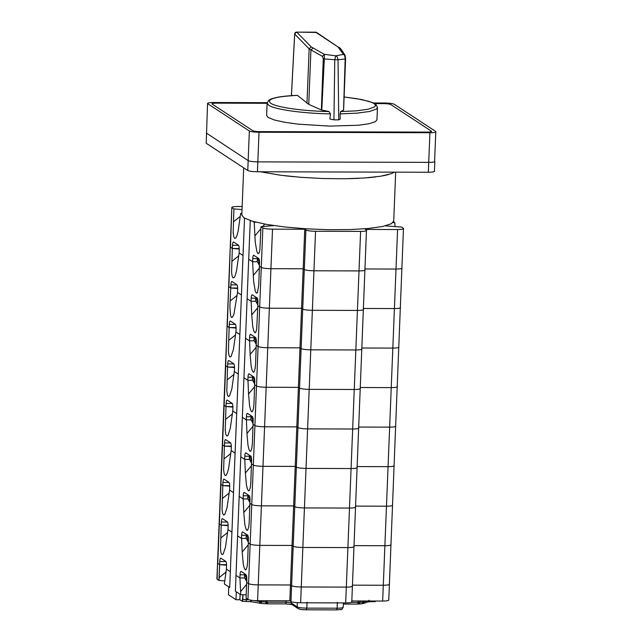 <?xml version="1.0" encoding="UTF-8"?>
<svg xmlns="http://www.w3.org/2000/svg" width="642" height="642" viewBox="0 0 642 642"><rect width="100%" height="100%" fill="white"/><g stroke="black" fill="none" stroke-linecap="round" stroke-linejoin="round"><path stroke-width="0.96" d="M243.703 167.843L241.809 214.966L243.96 217.807L252.346 221.233L266.374 224.379L284.815 226.979L306.106 228.801L328.391 229.7L349.762 229.595L368.38 228.488L382.64 226.482L391.307 223.745L393.715 221.065L395.681 172.152M283.539 175.603L293.731 176.694M348.397 178.693L358.413 178.348M367.593 177.754L375.739 176.927M382.672 175.884L388.241 174.648M392.342 173.252L394.332 172.152L391.147 173.733L380.505 176.253L364.632 177.978L344.906 178.757L323.014 178.524L300.849 177.304L280.313 175.202L260.347 171.775M216.555 103.145C213.096 103.193 211.627 103.49 212.141 104.06L252.763 130.679C253.975 131.249 256.391 131.562 260.01 131.626L427.034 132.1C430.493 132.051 431.962 131.746 431.448 131.185L390.817 104.558C389.614 103.996 387.198 103.683 383.579 103.619L374.639 103.587L383.579 103.619C387.198 103.683 389.614 103.996 390.817 104.558L431.448 131.185C431.962 131.746 430.493 132.051 427.034 132.1L260.01 131.626C256.391 131.562 253.975 131.249 252.763 130.679L212.141 104.06C211.627 103.49 213.096 103.193 216.555 103.145L267.112 103.29L216.555 103.145M259.32 268.204L253.309 275.402L253.646 281.661L255.315 291.291L256.399 293.209L257.434 292.68L258.75 285.008L259.408 266.213L261.27 267.433L259.384 266.197L259.512 263.035C259.553 260.604 259.296 259.079 258.726 258.469L253.702 255.227M273.773 225.567L260.989 226.69L262.859 227.91C264.464 228.664 267.682 229.082 272.513 229.17L304.749 229.258L305.889 230.005C307.494 230.759 310.712 231.176 315.543 231.264L360.603 231.393C365.21 231.329 367.168 230.919 366.478 230.173L365.346 229.427L397.591 229.523C402.197 229.459 404.155 229.058 403.465 228.303L401.603 227.083L385.28 225.88M260.989 226.69L259.85 250.276L259.023 253.157L257.988 253.678L256.904 251.768L255.235 242.138L254.216 222.244L255.998 222.212M252.916 221.394L254.216 222.244M248.205 544.881L242.195 552.072L243.238 563.917L244.209 567.969L245.292 569.879L246.103 569.687L247.146 566.477L247.643 561.678L248.293 542.883L250.155 544.103C251.76 544.857 254.986 545.275 259.809 545.363L292.054 545.459L289.831 600.792L290.962 601.53L289.831 600.792L290.465 584.982L258.228 584.886L290.465 584.982L258.228 584.886L257.594 600.703L289.831 600.792L257.594 600.703C252.763 600.615 249.537 600.19 247.932 599.435C249.537 600.19 252.763 600.615 257.594 600.703L258.228 584.886C253.397 584.806 250.179 584.38 248.566 583.626C250.179 584.38 253.397 584.806 258.228 584.886C253.397 584.806 250.179 584.38 248.566 583.626L247.932 599.435L246.151 598.272L246.135 595.222L246.151 598.272L247.932 599.435L248.566 583.626L246.705 582.406L246.135 595.222L246.705 582.406L248.566 583.626L246.688 582.398L246.817 579.236C246.857 576.797 246.592 575.272 246.03 574.662L241.151 571.468C240.573 571.324 240.204 572.439 240.052 574.799L239.923 577.961L235.999 575.393L235.365 591.202L240.726 594.717L235.365 591.202L250.252 220.575L235.365 591.202L236.312 591.82L235.991 599.732L239.883 599.74L242.243 601.289L242.989 594.701L242.796 599.62L248.534 599.708L246.576 599.628L246.616 598.577L246.095 601.321L246.576 599.628L242.796 599.62L242.243 601.289L251.174 601.706L260.451 603.319M253.855 255.275C253.269 255.131 252.9 256.238 252.747 258.606L252.627 261.767L248.703 259.199L252.731 261.767M241.873 213.409L240.694 213.385L241.841 214.139M351.784 602.003L366.478 230.173M388.771 600.134L403.465 228.303M392.928 222.597L394.822 222.638L393.522 221.787M242.146 206.515L237.933 206.507C233.327 206.563 231.369 206.973 232.059 207.719L233.921 208.947L242.026 209.573M217.132 579.253L217.542 563.146L217.132 579.253L218.914 580.424L216.908 578.956L231.834 207.422L230.47 247.25L232.348 248.478L232.476 245.316C232.629 242.957 232.998 241.841 233.584 241.986L238.455 245.18C239.017 245.79 239.281 247.314 239.241 249.754L239.113 252.916L243.037 255.484L244.53 218.16L229.7 587.486L243.037 255.484L239.113 252.908L236.585 270.483L235.478 274.872L234.242 277.48L233.07 277.914L232.131 276.1L231.569 272.312L232.332 248.47L230.245 246.945L228.881 286.773L230.743 287.993L229.892 306.659L230.542 315.623L231.481 317.437L232.332 317.341L233.897 314.395L237.524 292.439L241.448 295.007L237.524 292.439L237.652 289.277C237.692 286.838 237.428 285.313 236.866 284.703L231.995 281.509C231.409 281.365 231.04 282.48 230.887 284.839L230.759 288.001L228.656 286.476L227.292 326.297L229.154 327.516L228.4 351.359L228.953 355.146L229.892 356.96L231.072 356.535L233.415 349.529L235.935 331.962L239.859 334.53L235.935 331.962L236.063 328.8C236.104 326.361 235.847 324.836 235.277 324.226L230.406 321.032C229.82 320.896 229.451 322.003 229.298 324.37L229.178 327.532L227.067 326L225.703 365.82L227.573 367.039L226.811 390.89L227.364 394.67L228.303 396.491L229.483 396.058L231.826 389.052L234.346 371.485L238.27 374.053L234.346 371.485M240.694 213.385L238.174 230.96L237.067 235.349L235.831 237.957L234.659 238.391L233.72 236.569L233.158 232.789L233.921 208.947M394.822 222.638L395.023 226.57M257.731 307.735L251.72 314.925L252.763 326.762L253.734 330.823L254.818 332.733L255.62 332.54L256.672 329.33L257.819 305.736L259.681 306.956L261.27 267.433C262.875 268.187 266.093 268.605 270.924 268.693L303.168 268.781L304.3 269.528C305.905 270.282 309.123 270.699 313.954 270.788L359.014 270.916C363.621 270.852 365.579 270.451 364.897 269.696C365.579 270.451 363.621 270.852 359.014 270.916L360.603 231.393M262.859 227.91L261.27 267.433C262.875 268.187 266.093 268.605 270.924 268.693L303.168 268.781L304.749 229.258M352.466 585.159L383.298 585.239L382.664 601.048C387.27 600.992 389.229 600.583 388.546 599.837C389.229 600.583 387.27 600.992 382.664 601.048L351.824 600.968L382.664 601.048L383.298 585.239L352.466 585.159L383.298 585.239L384.887 545.716L354.047 545.628L384.887 545.716L386.476 506.193L355.636 506.105L386.476 506.193L388.065 466.67L357.225 466.582L388.065 466.67L389.654 427.147L358.814 427.058L389.654 427.147L391.235 387.616L360.403 387.535L391.235 387.616L392.824 348.092L361.984 348.004L392.824 348.092L394.413 308.569L363.573 308.481L394.413 308.569L396.002 269.046L365.162 268.958L396.002 269.046C400.608 268.982 402.566 268.581 401.876 267.826C402.566 268.581 400.608 268.982 396.002 269.046L397.591 229.523M257.33 261.784L252.627 261.767L253.309 275.402M239.241 248.502L232.348 248.478M264.745 224.082L262.706 226.53M260.901 228.68L254.898 235.879M240.277 216.37L233.455 221.827M259.52 261.92L258.22 260.275L257.843 257.891M242.195 552.072L241.617 538.437M237.588 535.869L241.512 538.445L237.588 535.869M227.998 529.586L231.922 532.154L227.998 529.586L225.478 547.153L223.135 554.158L221.955 554.584L221.017 552.77L220.463 548.982L221.217 525.14L219.355 523.92L221.233 525.156L221.362 521.986C221.514 519.627 221.883 518.511 222.469 518.656L227.34 521.85C227.91 522.46 228.167 523.984 228.127 526.424L227.998 529.586M242.596 531.897L247.619 535.139C248.181 535.749 248.446 537.274 248.406 539.713L248.277 542.875L250.155 544.103C251.76 544.857 254.986 545.275 259.809 545.363L292.054 545.459L293.185 546.198C294.798 546.952 298.016 547.369 302.847 547.457L347.9 547.586C352.506 547.53 354.472 547.12 353.782 546.366L354.007 546.671M390.769 544.504C391.451 545.251 389.493 545.66 384.887 545.716C389.493 545.66 391.451 545.251 390.769 544.504L390.994 544.801M226.546 564.695L219.652 564.679L217.766 563.443L220.944 484.397L222.806 485.617L222.951 482.463C223.103 480.104 223.472 478.988 224.058 479.133L228.929 482.327C229.491 482.936 229.756 484.461 229.716 486.901L229.587 490.063L233.511 492.631L229.587 490.063L227.059 507.629L224.724 514.635L223.544 515.061L222.605 513.247L222.044 509.459L222.806 485.617L220.944 484.397L222.533 444.874L224.395 446.094L223.633 469.936L224.194 473.724L225.133 475.537L226.305 475.104L227.541 472.496L228.648 468.106L231.176 450.532L235.1 453.108L231.176 450.54L231.305 447.378C231.345 444.938 231.08 443.413 230.518 442.803L225.639 439.609C225.061 439.465 224.692 440.581 224.54 442.94L224.411 446.102L222.533 444.874L224.122 405.343L225.984 406.571L226.128 403.417C226.281 401.049 226.65 399.942 227.228 400.086L232.107 403.28C232.669 403.89 232.934 405.415 232.894 407.847L232.757 411.008L236.681 413.584L232.765 411.008L230.237 428.583L227.894 435.581L226.722 436.014L225.783 434.193L225.222 430.413L225.984 406.571L224.122 405.343L225.703 365.82L227.589 367.055L227.717 363.894C227.87 361.526 228.231 360.419 228.817 360.555L233.696 363.757C234.258 364.367 234.515 365.884 234.474 368.323L234.354 371.485M221.37 525.156L228.143 525.678M219.636 564.663L219.171 577.551L225.984 572.094L219.171 577.551L218.914 580.424L224.74 580.89L218.914 580.424L219.636 564.663L217.766 563.443L219.636 564.663L219.773 561.517C219.925 559.15 220.294 558.042 220.88 558.179L225.751 561.373C226.321 561.991 226.578 563.507 226.538 565.947L226.417 569.109L230.334 571.677L226.409 569.109L224.347 583.979L229.7 587.486L230.334 571.677L226.409 569.109L224.347 583.979L229.7 587.486L228.753 586.868L228.44 594.773L235.991 599.732M290.465 584.982L291.596 585.721L290.962 601.53C292.575 602.284 295.793 602.71 300.625 602.79C295.793 602.71 292.575 602.284 290.962 601.53L291.596 585.721L290.465 584.982L291.596 585.721C293.209 586.475 296.427 586.9 301.258 586.981L346.319 587.109C350.925 587.053 352.883 586.644 352.193 585.897C352.883 586.644 350.925 587.053 346.319 587.109C350.925 587.053 352.883 586.644 352.193 585.897L352.418 586.194M383.298 585.239C387.904 585.183 389.863 584.774 389.18 584.027C389.863 584.774 387.904 585.183 383.298 585.239C387.904 585.183 389.863 584.774 389.18 584.027L389.405 584.324M244.634 577.977L239.923 577.969L235.999 575.393L239.923 577.969L240.606 591.603L239.923 577.969M227.573 532.571L220.752 538.02M246.825 578.121L245.517 576.468L245.148 574.084M267.176 102.672L213.666 102.519C209.059 102.584 207.101 102.985 207.783 103.739L249.353 130.976C250.966 131.73 254.184 132.156 259.015 132.244L429.923 132.725C434.53 132.661 436.488 132.252 435.798 131.506L394.236 104.261C392.623 103.506 389.405 103.089 384.574 103.001L373.475 102.969M434.61 161.15C435.3 161.896 433.334 162.306 428.728 162.362L257.819 161.88C252.988 161.8 249.77 161.375 248.165 160.62L206.371 133.079L248.165 160.62C249.77 161.375 252.988 161.8 257.819 161.88L428.728 162.362C433.334 162.306 435.3 161.896 434.61 161.15L435.798 131.506M207.559 103.434L206.202 143.262L207.559 103.434M329.025 111.556L321.361 109.983L308.738 104.357L297.431 95.377C274.993 96.557 266.077 99.181 270.707 103.25C276.357 107.31 303.064 111.114 329.025 111.556L330.453 113.867C303.176 113.498 274.624 109.501 268.685 105.216L267.12 103.153L266.631 115.408L268.187 117.47L274.286 119.958L284.47 122.245L297.864 124.131L329.515 126.113L358.557 125.23L368.917 123.77L375.217 121.779L376.958 119.837L377.448 107.583L376.485 109.036L369.632 111.467L356.984 113.161L340.083 113.891L340.677 111.588L356.575 110.833L368.388 109.188L374.703 106.853L375.53 105.505L374.759 104.1L372.416 102.672L368.564 101.259L356.848 98.683L344.12 96.974M321.361 109.983L323.263 58.759L322.396 56.344L324.37 54.353L335.686 55.806L343.446 54.401C344.433 54.779 345.011 56.311 345.171 59.008L345.589 58.823L343.534 110.167L345.171 59.008L338.021 59.738L338.759 119.861L340.22 119.027L340.083 113.891M330.453 113.867L329.892 118.995L333.944 119.853L334.763 59.73L324.322 58.952L321.77 110.103M322.396 56.344L309.155 48.856L294.694 34.082L291.484 94.695L292.174 95.618M343.59 110.047L340.677 111.588M343.606 110.087L345.605 58.855L345.019 55.268L343.446 54.401L338.069 46.986L315.631 32.188L296.748 32.132L311.209 46.914L324.37 54.353L324.322 58.952L323.263 58.759M338.759 119.861L333.944 119.853M338.021 59.738L334.763 59.73L338.021 59.738C337.692 57.459 336.914 56.151 335.686 55.806L334.763 59.73M338.069 46.986L316.642 32.485L296.66 32.1L294.71 33.914M434.217 171.029C434.899 171.783 432.941 172.184 428.334 172.249L257.426 171.767C252.595 171.679 249.377 171.262 247.764 170.507L206.202 143.262M249.794 505.35L243.783 512.549L244.827 524.386L245.79 528.446L246.873 530.356L247.684 530.164L248.735 526.954L249.224 522.155L249.882 503.36L251.744 504.58C253.349 505.334 256.567 505.752 261.398 505.84L293.643 505.928L294.774 506.674C296.379 507.429 299.605 507.846 304.428 507.934L349.489 508.063C354.095 507.999 356.053 507.597 355.371 506.843L355.596 507.148M243.783 512.549L243.206 498.914M239.177 496.346L243.101 498.914L239.177 496.346M242.74 531.945C242.154 531.801 241.793 532.916 241.641 535.276L241.512 538.437L246.223 538.453M392.35 504.973C393.04 505.727 391.082 506.129 386.476 506.193C391.082 506.129 393.04 505.727 392.35 504.973L392.583 505.278M222.959 485.625L229.732 486.154M244.185 492.374L249.2 495.616C249.77 496.226 250.027 497.751 249.987 500.182L249.866 503.352L251.744 504.58C253.349 505.334 256.567 505.752 261.398 505.84L293.643 505.928L292.054 545.459L293.185 546.198C294.798 546.952 298.016 547.369 302.847 547.457L347.9 547.586C352.506 547.53 354.472 547.12 353.782 546.366M228.135 525.172L221.233 525.156M229.162 493.04L222.341 498.497M248.406 538.59L247.106 536.945L246.737 534.561M251.375 465.827L245.372 473.026L246.416 484.862L247.379 488.915L248.462 490.833L249.273 490.64L250.324 487.43L250.813 482.632L251.463 463.837L253.333 465.057C254.938 465.811 258.156 466.228 262.987 466.317L295.232 466.405L296.363 467.151C297.968 467.906 301.186 468.323 306.017 468.411L351.078 468.54C355.684 468.475 357.642 468.074 356.96 467.32L357.185 467.617M245.372 473.026L244.795 459.391M240.766 456.823L244.69 459.391L240.766 456.823M244.329 492.422C243.743 492.278 243.374 493.385 243.222 495.752L243.101 498.914L247.812 498.93M393.939 465.45C394.629 466.204 392.671 466.606 388.065 466.67C392.671 466.606 394.629 466.204 393.939 465.45L394.164 465.747M224.548 446.102L231.313 446.631M245.766 452.851L250.789 456.093C251.359 456.703 251.616 458.228 251.576 460.659L251.447 463.821L253.333 465.057C254.938 465.811 258.156 466.228 262.987 466.317L295.232 466.405L293.643 505.928L294.774 506.674C296.379 507.429 299.605 507.846 304.428 507.934L349.489 508.063C354.095 507.999 356.053 507.597 355.371 506.843M229.716 485.649L222.822 485.625M230.751 453.517L223.93 458.974M249.995 499.067L248.695 497.422L248.318 495.038M252.964 426.304L246.961 433.502L247.997 445.339L248.968 449.392L250.051 451.302L250.862 451.117L251.913 447.899L252.402 443.108L253.052 424.314L254.914 425.534C256.527 426.288 259.745 426.705 264.576 426.794L296.813 426.882L297.952 427.628C299.557 428.374 302.775 428.8 307.606 428.888L352.667 429.008C357.273 428.952 359.231 428.543 358.541 427.797L358.774 428.094M246.961 433.502L246.384 419.868M242.355 417.3L246.279 419.868L242.355 417.3M245.918 452.899C245.332 452.754 244.963 453.862 244.811 456.229L244.682 459.391L249.393 459.407M395.528 425.927C396.218 426.681 394.26 427.082 389.654 427.147C394.26 427.082 396.218 426.681 395.528 425.927L395.753 426.224M226.128 406.579L232.902 407.1M247.355 413.32L252.378 416.562C252.94 417.18 253.205 418.696 253.165 421.136L253.036 424.298L254.914 425.534C256.527 426.288 259.745 426.705 264.576 426.794L296.813 426.882L295.232 466.405L296.363 467.151C297.968 467.906 301.186 468.323 306.017 468.411L351.078 468.54C355.684 468.475 357.642 468.074 356.96 467.32M231.305 446.126L224.411 446.102M232.34 413.994L225.519 419.451M251.584 459.544L250.284 457.898L249.907 455.515M254.553 386.781L248.542 393.979L249.586 405.816L250.557 409.869L251.64 411.779L252.45 411.594L253.502 408.376L253.991 403.585L254.641 384.783L256.503 386.002C258.116 386.757 261.334 387.182 266.165 387.27L298.402 387.359L299.533 388.097C301.146 388.851 304.364 389.277 309.195 389.357L354.256 389.485C358.862 389.429 360.82 389.02 360.13 388.274L360.355 388.57M248.542 393.979L247.972 380.345M243.944 377.769L247.86 380.345L243.944 377.769M247.507 413.368C246.921 413.231 246.552 414.339 246.4 416.706L246.271 419.868L250.982 419.876M397.117 386.404C397.807 387.15 395.841 387.559 391.235 387.616C395.841 387.559 397.807 387.15 397.117 386.404L397.342 386.701M227.717 367.055L234.49 367.577M248.944 373.796L253.967 377.039C254.529 377.648 254.794 379.173 254.754 381.613L254.625 384.775L256.503 386.002C258.116 386.757 261.334 387.182 266.165 387.27L298.402 387.359L296.813 426.882L297.952 427.628C299.557 428.374 302.775 428.8 307.606 428.888L352.667 429.008C357.273 428.952 359.231 428.543 358.541 427.797M232.894 406.595L226 406.579M233.921 374.471L227.107 379.928M253.173 420.02L251.873 418.367L251.495 415.984M256.142 347.258L250.131 354.448L251.174 366.293L252.145 370.346L253.229 372.256L254.039 372.063L255.083 368.853L255.58 364.054L256.23 345.26L258.092 346.479C259.697 347.234 262.923 347.659 267.754 347.739L299.991 347.836L301.122 348.574C302.735 349.328 305.953 349.746 310.784 349.834L355.837 349.962C360.443 349.906 362.409 349.497 361.719 348.742L361.944 349.047M250.131 354.448L249.553 340.814M245.525 338.246L249.449 340.822L245.525 338.246M249.088 373.845C248.51 373.7 248.141 374.816 247.989 377.175L247.86 380.345L252.571 380.353M398.706 346.881C399.388 347.627 397.43 348.036 392.824 348.092C397.43 348.036 399.388 347.627 398.706 346.881L398.931 347.178M229.306 327.532L236.079 328.054M250.532 334.273L255.556 337.515C256.118 338.125 256.383 339.65 256.343 342.09L256.214 345.252L258.092 346.479C259.697 347.234 262.923 347.659 267.754 347.739L299.991 347.836L298.402 387.359L299.533 388.097C301.146 388.851 304.364 389.277 309.195 389.357L354.256 389.485C358.862 389.429 360.82 389.02 360.13 388.274M234.482 367.072L227.589 367.055M235.51 334.947L228.688 340.396M254.762 380.497L253.454 378.844L253.084 376.461M251.72 314.925L251.142 301.291M247.114 298.723L251.038 301.291L247.114 298.723M250.677 334.322C250.099 334.177 249.73 335.293 249.577 337.652L249.449 340.814L254.16 340.83M252.121 294.75L257.145 297.992C257.707 298.602 257.964 300.127 257.923 302.567L257.803 305.728L259.681 306.956C261.286 307.711 264.504 308.128 269.335 308.216L301.579 308.304L302.711 309.051C304.316 309.805 307.542 310.222 312.373 310.311L357.425 310.439C362.032 310.375 363.99 309.974 363.308 309.219L363.532 309.524M400.295 307.349C400.977 308.104 399.019 308.513 394.413 308.569C399.019 308.513 400.977 308.104 400.295 307.349L400.52 307.654M230.895 288.001L237.668 288.531M248.566 583.626L259.681 306.956C261.286 307.711 264.504 308.128 269.335 308.216L301.579 308.304L299.991 347.836L301.122 348.574C302.735 349.328 305.953 349.746 310.784 349.834L355.837 349.962C360.443 349.906 362.409 349.497 361.719 348.742M236.071 327.548L229.178 327.532M237.099 295.416L230.277 300.873M256.351 340.974L255.043 339.321L254.673 336.938M252.266 294.798C251.68 294.654 251.319 295.769 251.166 298.129L251.038 301.291L255.749 301.307M291.596 585.721C293.209 586.475 296.427 586.9 301.258 586.981L300.625 602.79L345.677 602.918L300.625 602.79L301.258 586.981C296.427 586.9 293.209 586.475 291.596 585.721L302.711 309.051L301.579 308.304L303.168 268.781L304.3 269.528C305.905 270.282 309.123 270.699 313.954 270.788L359.014 270.916L357.425 310.439C362.032 310.375 363.99 309.974 363.308 309.219M232.484 248.478L239.257 249.008M305.889 230.005L302.711 309.051C304.316 309.805 307.542 310.222 312.373 310.311L357.425 310.439L346.319 587.109L301.258 586.981L346.319 587.109L345.677 602.918L346.319 587.109M237.652 288.025L230.759 288.001M238.688 255.893L231.866 261.35M257.932 301.443L256.631 299.798L256.262 297.415M358.3 600.984L358.244 602.413L351.286 602.389L359.616 602.413L358.244 602.413L357.586 603.962M259.496 600.703L259.464 601.514L253.951 600.559L260.492 601.698L259.464 601.514L261.085 603.199L260.459 603.287M219.781 564.679L226.554 565.201L219.781 564.679M240.726 594.717L240.606 591.603L240.726 594.717L246.159 594.773L240.726 594.717M345.677 602.918C350.283 602.862 352.249 602.453 351.559 601.706C352.249 602.453 350.283 602.862 345.677 602.918M246.616 584.405L240.606 591.603L246.616 584.405M266.823 600.92L265.852 600.904L266.823 600.92M266.727 603.825L285.714 603.897L286.252 600.784L286.196 602.212L266.374 602.156L286.196 602.212L291.019 602.838L297.158 606.867L297.326 602.678L297.158 606.867C298.771 607.621 301.989 608.038 306.82 608.126L307.061 602.196L306.82 608.126L337.114 608.207L337.355 602.284L337.114 608.207C341.721 608.151 343.687 607.741 342.997 606.995C343.687 607.741 341.721 608.151 337.114 608.207L336.641 609.9L337.114 608.207L306.82 608.126L306.266 609.788C302.647 609.723 300.231 609.41 299.028 608.849L298.008 608.544C299.758 609.386 302.534 609.812 306.338 609.812L306.82 608.126C301.989 608.038 298.771 607.621 297.158 606.867L298.008 608.544L297.158 606.867L291.019 602.838L291.067 601.594L291.532 604.234L298.008 608.544M261.639 603.344L261.133 601.714L265.804 602.076L261.133 601.714L261.174 600.711M266.326 603.689L265.86 600.719M239.883 599.74L240.1 594.307L239.883 599.74L242.243 601.289M363.436 603.52L367.858 601.947L371.373 601.674L371.734 601.024L371.373 601.674L375.161 601.682L375.514 601.032L375.08 601.658M364.142 601.987L366.903 601.008L364.142 601.987M358.814 604.034L358.236 603.921L359.961 602.34L363.557 602.003L359.961 602.34L360.018 600.984M361.928 603.632L363.557 602.003L363.597 601M259.609 602.437L261.117 602.686L259.609 602.437M265.86 603.183L267.602 603.207L265.86 603.183M358.196 603.368L359.793 603.119L358.196 603.368M362.722 603.6L364.632 601.811M261.302 603.424L260.395 603.263L261.302 603.424M359.809 603.087L358.268 601.819L359.809 603.087M250.187 599.909L251.439 601.714L250.187 599.909M260.796 601.345L261.182 602.766M266.302 601.811L266.398 603.167M267.273 601.851L267.056 603.207M267.738 602.156L267.088 603.705M286.196 602.212L285.642 603.873L291.95 604.563L291.019 602.838L286.196 602.212M342.997 606.995L343.221 607.292C340.693 610.751 343.486 609.009 336.641 609.9L306.266 609.788M358.629 602.068L358.132 603.448M369.062 600.246L367.112 602.044L369.062 600.246M367.858 601.947L367.112 602.044M301.258 586.981L315.543 231.264M258.228 584.886L272.513 229.17M238.607 245.332L232.476 245.316M257.105 258.614L252.747 258.606M259.44 264.825L258.541 262.915L258.895 261.254M225.904 561.533L219.773 561.517M244.401 574.815L240.052 574.799M246.745 581.026L245.846 579.108L246.191 577.447M249.353 130.976L247.764 170.507M259.015 132.244L257.426 171.767M429.923 132.725L428.334 172.249M306.964 103.33L309.155 48.856L311.209 46.914M312.887 48.102L310.921 50.1L308.738 104.357M345.171 59.008L345.589 58.823M339.361 48.174L340.942 49.041L345.019 55.268M316.642 32.485A1.998 1.998 0 0 0 315.543 32.156L315.455 32.188M291.452 94.599L294.662 33.994A1.998 1.998 0 0 1 296.66 32.1L296.564 32.14M227.493 522.01L221.362 521.986M245.99 535.292L241.641 535.276M248.334 541.495L247.435 539.585L247.78 537.924M229.082 482.479L222.951 482.463M247.579 495.768L243.222 495.752M249.915 501.972L249.016 500.062L249.369 498.401M230.671 442.956L224.54 442.94M249.168 456.237L244.811 456.229M251.503 462.449L250.605 460.539L250.958 458.878M232.26 403.433L226.128 403.417M250.757 416.714L246.4 416.706M253.092 422.926L252.194 421.008L252.547 419.354M233.848 363.91L227.717 363.894M252.338 377.191L247.989 377.175M254.681 383.402L253.783 381.484L254.136 379.831M235.429 324.387L229.298 324.37M253.927 337.668L249.577 337.652M256.27 343.879L255.372 341.961L255.717 340.3M237.018 284.863L230.887 284.839M255.516 298.145L251.166 298.129M257.859 304.348L256.952 302.438L257.306 300.777M259.416 265.435L257.217 261.382L257.434 257.619M246.721 581.636L244.514 577.575L244.73 573.812M340.942 49.041L339.072 47.283M297.366 95.353C289.221 95.682 282.56 96.332 277.4 97.295C269.471 99.085 270.755 99.229 268.677 100.369L267.12 103.153M377.448 107.583L376.156 104.71L372.713 102.624L361.887 99.566L344.12 96.95M434.441 171.326L434.835 161.447M248.31 542.105L246.103 538.052L246.319 534.288M249.89 502.582L247.692 498.529L247.908 494.765M251.479 463.059L249.281 459.006L249.497 455.242M253.068 423.535L250.862 419.483L251.086 415.719M254.657 384.012L252.45 379.952L252.667 376.188M256.246 344.481L254.039 340.429L254.256 336.665M257.827 304.958L255.628 300.905L255.845 297.142M343.221 607.292L343.398 602.91M261.479 603.44L266.141 603.801M343.35 604.066L357.771 604.106M358.822 604.058L362.417 603.721"/></g></svg>
